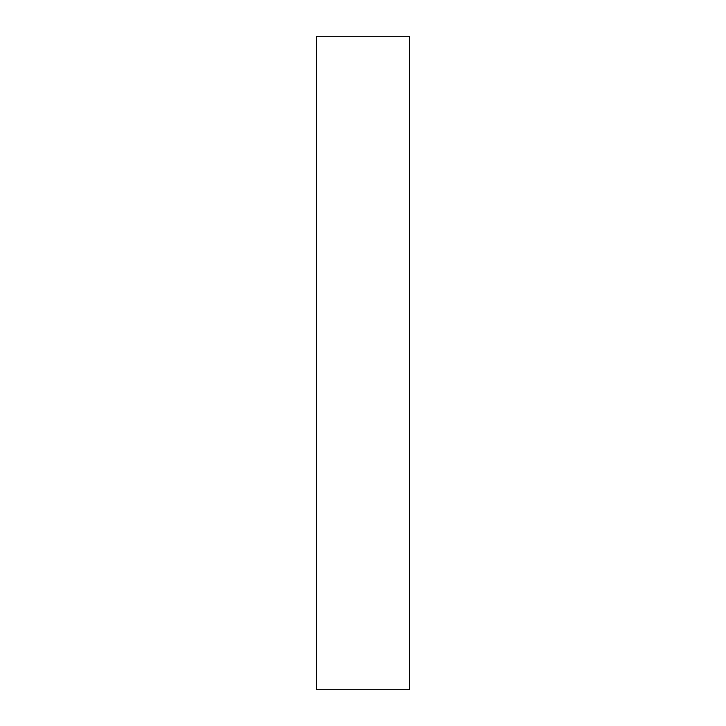 <?xml version="1.0" encoding="UTF-8"?>
<svg xmlns="http://www.w3.org/2000/svg" width="726" height="726" viewBox="0 0 726 726"><rect width="100%" height="100%" fill="white"/><g stroke="black" fill="none" stroke-linecap="round" stroke-linejoin="round"><path stroke-width="1.09" d="M316.327 36.3L409.673 36.3L409.673 689.7L316.327 689.7L316.327 36.3"/></g></svg>
